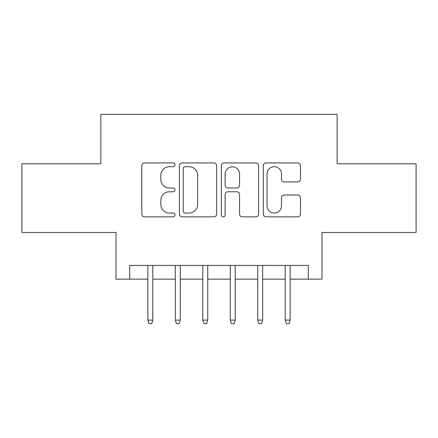 <?xml version="1.0" encoding="UTF-8"?>
<svg xmlns="http://www.w3.org/2000/svg" width="438" height="438" viewBox="0 0 438 438"><rect width="100%" height="100%" fill="white"/><g stroke="black" fill="none" stroke-linecap="round" stroke-linejoin="round"><path stroke-width="0.66" d="M175.047 164.803A1.889 1.889 0 0 0 173.163 162.92L144.513 162.92A2.694 2.694 0 0 0 141.813 165.613L141.813 214.149A2.694 2.694 0 0 0 144.513 216.843L173.163 216.843A1.889 1.889 0 0 0 175.047 214.959A1.889 1.889 0 0 0 173.163 213.071L169.451 213.071A8.629 8.629 0 0 1 160.823 204.442L160.823 200.396A8.629 8.629 0 0 1 169.451 191.767L173.163 191.767A1.889 1.889 0 0 0 175.047 189.884A1.889 1.889 0 0 0 173.163 187.995L169.451 187.995A8.629 8.629 0 0 1 160.823 179.366L160.823 175.32A8.629 8.629 0 0 1 169.451 166.692L173.163 166.692A1.889 1.889 0 0 0 175.047 164.803M297.802 181.929A2.694 2.694 0 0 0 300.501 179.23L300.501 165.613A2.694 2.694 0 0 0 297.802 162.92L265.986 162.92A2.694 2.694 0 0 0 263.287 165.613L263.287 214.149A2.694 2.694 0 0 0 265.986 216.843L297.802 216.843A2.694 2.694 0 0 0 300.501 214.149L300.501 197.702A2.694 2.694 0 0 0 297.802 195.003L284.185 195.003A2.694 2.694 0 0 0 281.492 197.702L281.492 205.86A7.211 7.211 0 0 1 274.276 213.071A7.211 7.211 0 0 1 267.065 205.86L267.065 173.908A7.211 7.211 0 0 1 274.276 166.692A7.211 7.211 0 0 1 281.492 173.908L281.492 179.23A2.694 2.694 0 0 0 284.185 181.929L297.802 181.929M129.719 279.159L129.719 265.423L308.281 265.423L308.281 279.159L322.012 279.159L322.012 232.463L416.1 232.463L416.1 163.785L337.123 163.785L337.123 114.34L100.877 114.34L100.877 163.785L21.9 163.785L21.9 232.463L115.988 232.463L115.988 279.159L147.852 279.159M216.64 165.613A2.694 2.694 0 0 0 213.947 162.92L182.126 162.92A2.694 2.694 0 0 0 179.432 165.613L179.432 214.149A2.694 2.694 0 0 0 182.126 216.843L213.947 216.843A2.694 2.694 0 0 0 216.64 214.149L216.64 165.613M224.053 162.92L255.874 162.92A2.694 2.694 0 0 1 258.568 165.613L258.568 214.149A2.694 2.694 0 0 1 255.874 216.843L242.258 216.843A2.694 2.694 0 0 1 239.559 214.149L239.559 194.467A2.694 2.694 0 0 0 236.865 191.767L227.831 191.767A2.694 2.694 0 0 0 225.132 194.467L225.132 214.959A1.889 1.889 0 0 1 223.249 216.843A1.889 1.889 0 0 1 221.36 214.959L221.36 165.613A2.694 2.694 0 0 1 224.053 162.92M152.796 279.159L175.32 279.159M180.264 279.159L202.794 279.159M207.738 279.159L230.262 279.159M235.206 279.159L257.736 279.159M262.68 279.159L285.204 279.159M290.148 279.159L308.281 279.159M185.093 166.692A1.889 1.889 0 0 0 183.204 168.581L183.204 211.182A1.889 1.889 0 0 0 185.093 213.071L189.002 213.071A8.629 8.629 0 0 0 197.631 204.442L197.631 175.32A8.629 8.629 0 0 0 189.002 166.692L185.093 166.692M239.559 174.039A7.211 7.211 0 0 0 232.348 166.829A7.211 7.211 0 0 0 225.132 174.039L225.132 185.296A2.694 2.694 0 0 0 227.831 187.995L236.865 187.995A2.694 2.694 0 0 0 239.559 185.296L239.559 174.039M147.852 320.09L148.953 323.66L151.696 323.66L152.796 320.09L147.852 320.09L147.852 265.423M152.796 320.09L152.796 265.423M175.32 320.09L176.421 323.66L179.169 323.66L180.264 320.09L175.32 320.09L175.32 265.423M180.264 320.09L180.264 265.423M202.794 320.09L203.889 323.66L206.637 323.66L207.738 320.09L202.794 320.09L202.794 265.423M207.738 320.09L207.738 265.423M230.262 320.09L231.363 323.66L234.111 323.66L235.206 320.09L230.262 320.09L230.262 265.423M235.206 320.09L235.206 265.423M257.736 320.09L258.831 323.66L261.579 323.66L262.68 320.09L257.736 320.09L257.736 265.423M262.68 320.09L262.68 265.423M285.204 320.09L286.304 323.66L289.047 323.66L290.148 320.09L285.204 320.09L285.204 265.423M290.148 320.09L290.148 265.423"/></g></svg>
